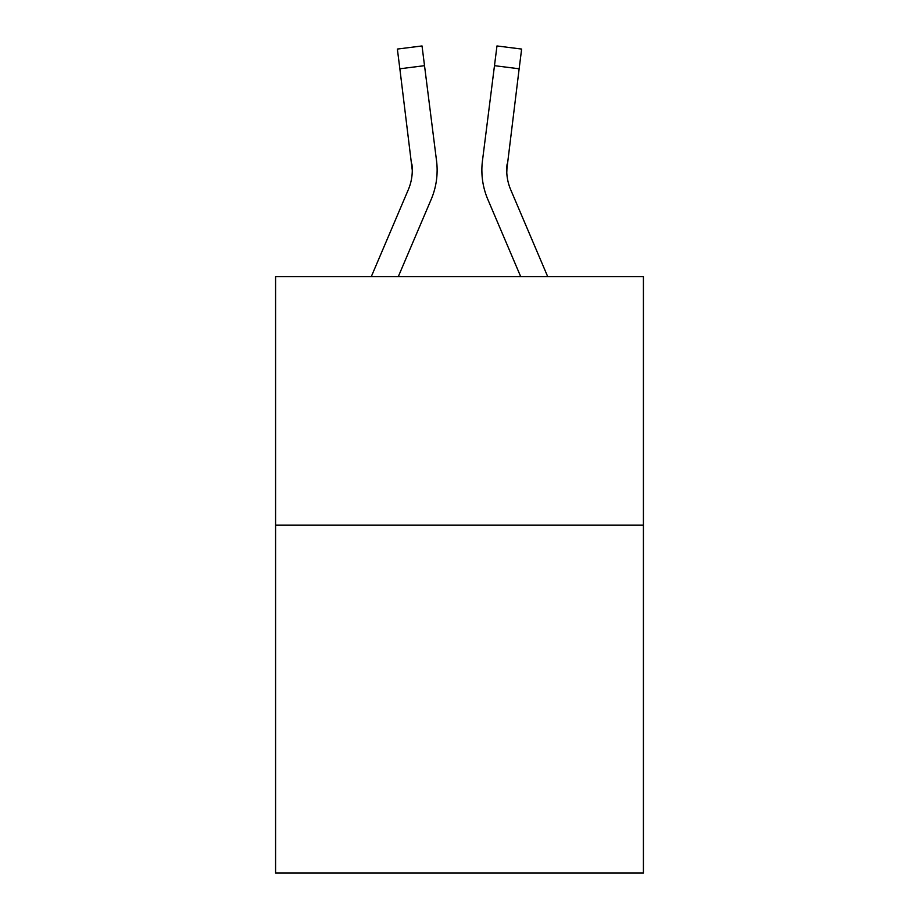 <?xml version="1.0" encoding="UTF-8"?>
<svg xmlns="http://www.w3.org/2000/svg" width="919" height="919" viewBox="0 0 919 919"><rect width="100%" height="100%" fill="white"/><g stroke="black" fill="none" stroke-linecap="round" stroke-linejoin="round"><path stroke-width="1.38" d="M643.415 525.117L643.415 873.05L275.585 873.05L275.585 276.585L643.415 276.585L643.415 525.117L275.585 525.117M431.172 199.423L398.318 276.585L431.172 199.423A74.554 74.554 -44.9 0 0 436.548 160.871L424.521 65.674L399.857 68.787L397.364 49.063L422.028 45.95L424.521 65.674M371.31 276.585L408.312 189.682A49.706 49.706 -13.7 0 0 412.275 170.302L399.857 68.787M437.042 173.829L437.134 170.543M436.169 157.884L436.548 160.871L436.169 157.884M547.69 276.585L510.688 189.682A49.706 49.706 13.7 0 1 506.725 170.302L519.143 68.787L494.479 65.674L496.972 45.95L521.636 49.063L519.143 68.787M487.828 199.423L520.682 276.585L487.828 199.423A74.554 74.554 44.9 0 1 482.452 160.871L494.479 65.674M506.783 172.646L507.116 163.984A49.706 49.706 44.9 0 0 510.688 189.682A49.706 49.706 44.9 0 1 506.725 170.302L507.116 163.984M408.312 189.682A49.706 49.706 -44.9 0 0 412.275 170.314A49.706 49.706 -44.9 0 1 408.312 189.682A49.706 49.706 -44.9 0 0 412.275 170.314A49.706 49.706 -44.9 0 1 408.312 189.682A49.706 49.706 -44.9 0 0 412.275 170.314A49.706 49.706 -44.9 0 1 408.312 189.682A49.706 49.706 -44.9 0 0 412.275 170.314A49.706 49.706 -44.9 0 1 408.312 189.682A49.706 49.706 -44.9 0 0 412.275 170.314A49.706 49.706 -44.9 0 1 408.312 189.682A49.706 49.706 -44.9 0 0 412.275 170.314A49.706 49.706 -44.9 0 1 408.312 189.682A49.706 49.706 -44.9 0 0 412.275 170.314A49.706 49.706 -44.9 0 1 408.312 189.682A49.706 49.706 -44.9 0 0 412.275 170.314A49.706 49.706 -44.9 0 1 408.312 189.682A49.706 49.706 -44.9 0 0 412.275 170.314A49.706 49.706 -44.9 0 1 408.312 189.682A49.706 49.706 -44.9 0 0 412.275 170.314A49.706 49.706 -44.9 0 1 408.312 189.682A49.706 49.706 -44.9 0 0 412.275 170.314A49.706 49.706 -44.9 0 1 408.312 189.682A49.706 49.706 -44.9 0 0 412.275 170.314A49.706 49.706 -44.9 0 1 408.312 189.682A49.706 49.706 -44.9 0 0 412.275 170.314A49.706 49.706 -44.9 0 1 408.312 189.682A49.706 49.706 -44.9 0 0 412.275 170.314A49.706 49.706 -44.9 0 1 408.312 189.682A49.706 49.706 -44.9 0 0 412.275 170.314A49.706 49.706 -44.9 0 1 408.312 189.682A49.706 49.706 -44.9 0 0 412.275 170.314A49.706 49.706 -44.9 0 1 408.312 189.682A49.706 49.706 -44.9 0 0 412.275 170.314A49.706 49.706 -44.9 0 1 408.312 189.682A49.706 49.706 -44.9 0 0 412.275 170.314A49.706 49.706 -44.9 0 1 408.312 189.682A49.706 49.706 -44.9 0 0 412.275 170.314A49.706 49.706 -44.9 0 1 408.312 189.682A49.706 49.706 -44.9 0 0 412.275 170.314A49.706 49.706 -44.9 0 1 408.312 189.682A49.706 49.706 -44.9 0 0 412.275 170.314A49.706 49.706 -44.9 0 1 408.312 189.682A49.706 49.706 -44.9 0 0 412.275 170.314A49.706 49.706 -44.9 0 1 408.312 189.682A49.706 49.706 -44.9 0 0 412.275 170.314A49.706 49.706 -44.9 0 1 408.312 189.682A49.706 49.706 -44.9 0 0 412.275 170.314A49.706 49.706 -44.9 0 1 408.312 189.682A49.706 49.706 -44.9 0 0 412.275 170.314A49.706 49.706 -44.9 0 1 408.312 189.682A49.706 49.706 -44.9 0 0 412.275 170.314A49.706 49.706 -44.9 0 1 408.312 189.682A49.706 49.706 -44.9 0 0 412.275 170.314A49.706 49.706 -44.9 0 1 408.312 189.682A49.706 49.706 -44.9 0 0 411.884 163.984L412.275 170.302M510.688 189.682A49.706 49.706 44.9 0 1 506.725 170.302A49.706 49.706 44.9 0 0 510.688 189.682A49.706 49.706 44.9 0 1 506.725 170.302A49.706 49.706 44.9 0 0 510.688 189.682A49.706 49.706 44.9 0 1 506.725 170.302A49.706 49.706 44.9 0 0 510.688 189.682A49.706 49.706 44.9 0 1 506.725 170.302A49.706 49.706 44.9 0 0 510.688 189.682A49.706 49.706 44.9 0 1 506.725 170.302A49.706 49.706 44.9 0 0 510.688 189.682A49.706 49.706 44.9 0 1 506.725 170.302A49.706 49.706 44.9 0 0 510.688 189.682A49.706 49.706 44.9 0 1 506.725 170.302A49.706 49.706 44.9 0 0 510.688 189.682A49.706 49.706 44.9 0 1 506.725 170.302A49.706 49.706 44.9 0 0 510.688 189.682A49.706 49.706 44.9 0 1 506.725 170.302A49.706 49.706 44.9 0 0 510.688 189.682A49.706 49.706 44.9 0 1 506.725 170.302A49.706 49.706 44.9 0 0 510.688 189.682A49.706 49.706 44.9 0 1 506.725 170.302A49.706 49.706 44.9 0 0 510.688 189.682A49.706 49.706 44.9 0 1 506.725 170.302A49.706 49.706 44.9 0 0 510.688 189.682A49.706 49.706 44.9 0 1 506.725 170.302A49.706 49.706 44.9 0 0 510.688 189.682A49.706 49.706 44.9 0 1 506.725 170.302A49.706 49.706 44.9 0 0 510.688 189.682A49.706 49.706 44.9 0 1 506.725 170.302A49.706 49.706 44.9 0 0 510.688 189.682A49.706 49.706 44.9 0 1 506.725 170.302A49.706 49.706 44.9 0 0 510.688 189.682A49.706 49.706 44.9 0 1 506.725 170.302A49.706 49.706 44.9 0 0 510.688 189.682A49.706 49.706 44.9 0 1 506.725 170.302A49.706 49.706 44.9 0 0 510.688 189.682A49.706 49.706 44.9 0 1 506.725 170.302A49.706 49.706 44.9 0 0 510.688 189.682A49.706 49.706 44.9 0 1 506.725 170.302A49.706 49.706 44.9 0 0 510.688 189.682A49.706 49.706 44.9 0 1 506.725 170.302A49.706 49.706 44.9 0 0 510.688 189.682A49.706 49.706 44.9 0 1 506.725 170.302A49.706 49.706 44.9 0 0 510.688 189.682A49.706 49.706 44.9 0 1 506.725 170.302A49.706 49.706 44.9 0 0 510.688 189.682A49.706 49.706 44.9 0 1 506.725 170.302A49.706 49.706 44.9 0 0 510.688 189.682A49.706 49.706 44.9 0 1 506.725 170.302A49.706 49.706 44.9 0 0 510.688 189.682A49.706 49.706 44.9 0 1 506.725 170.302A49.706 49.706 44.9 0 0 510.688 189.682A49.706 49.706 44.9 0 1 506.725 170.302M437.134 170.176L437.042 173.852L437.134 170.176M481.958 173.852L481.866 170.176M397.364 49.063L422.028 45.95M496.972 45.95L521.636 49.063"/></g></svg>
